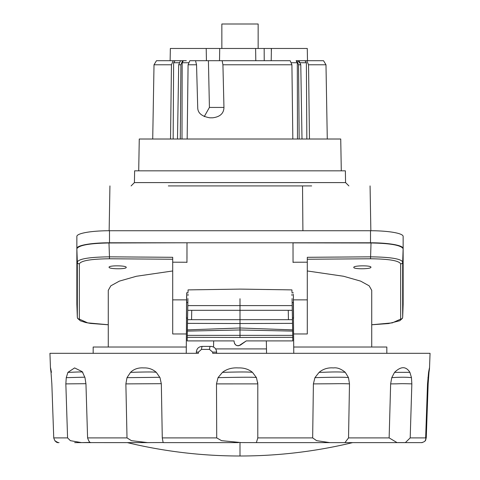 <?xml version="1.0" encoding="UTF-8"?>
<svg xmlns="http://www.w3.org/2000/svg" width="480" height="480" viewBox="0 0 480 480"><rect width="100%" height="100%" fill="white"/><g stroke="black" fill="none" stroke-linecap="round" stroke-linejoin="round"><path stroke-width="0.72" d="M240 442.614L240 456A480.9 480.9 0 0 0 352.644 442.62M348.534 437.898L344.928 442.62L329.856 442.62L316.632 440.664L312.66 437.898L313.398 383.892L328.854 383.79C334.212 383.766 343.128 383.502 349.488 383.886L348.534 437.898L389.136 437.898L397.08 442.62L405.354 442.62L410.196 437.898L411.846 383.886L411.462 377.628L409.896 372.336C406.014 366.168 400.896 366.174 394.542 372.366L391.764 377.652L390.642 383.892L394.314 383.862C400.116 383.874 397.944 383.478 410.37 383.832L411.846 383.886M241.26 442.584L256.386 442.62L257.79 437.898L257.796 383.886L216.486 383.892L216.714 437.898L221.55 440.664L241.26 442.584M161.328 383.688L125.874 383.892L127.008 437.898L131.436 440.67L147.648 442.62L163.584 442.542M85.944 383.694L65.844 383.892L67.578 437.898L70.374 440.664L81.486 442.62L90.342 442.428M405.384 442.62L421.494 442.62M425.13 440.85L426.258 437.898L428.154 383.886L428.982 372.336C429.852 366.174 429.714 366.18 428.58 372.366L427.524 383.892L428.154 383.886M397.524 442.614L405.33 442.62M349.488 383.886L348.486 377.628L345.282 372.336C341.076 368.862 337.134 367.392 333.468 367.932C327.996 367.47 323.202 368.946 319.092 372.366L314.934 377.652L313.398 383.892M389.136 437.898L390.642 383.892M421.626 442.584C425.052 441.84 426.396 440.28 425.652 437.898L427.524 383.892M50.454 367.992L49.944 353.322L198.366 353.322L198.432 352.098L201.486 349.404L209.502 349.404L212.622 352.098L212.706 353.322L430.056 353.322L429.522 367.92M428.592 372.282L428.982 372.336C429.852 366.174 429.714 366.18 428.58 372.366M59.052 442.584C56.67 443.04 54.9 441.48 53.742 437.898L51.846 383.886L51.018 372.336C50.148 366.174 50.286 366.18 51.42 372.366M65.844 383.892L66.264 377.652L67.914 372.366L74.61 367.92L81.996 371.562L82.566 372.336C83.838 371.856 80.31 371.826 71.976 372.24L67.914 372.366M127.008 437.898L87.588 437.898L85.95 383.886L84.978 377.628L82.566 372.336M125.874 383.892L127.008 377.652L130.512 372.366C133.992 369.006 138.42 367.53 143.79 367.926C148.53 367.716 152.7 369.186 156.3 372.336L159.99 377.628L161.334 383.886L162.276 437.898L163.146 442.584M216.486 383.892L218.028 377.652L222.45 372.366C226.806 369 232.116 367.524 238.38 367.926C243.834 367.716 248.532 369.186 252.462 372.336L256.44 377.628L257.796 383.886M202.554 346.392L210.558 346.392M422.202 442.62L405.354 442.62M87.588 437.898C88.812 441.48 90 443.04 91.158 442.584M58.17 442.608L54.87 440.85M74.67 442.62L81.486 442.62M82.476 442.614L147.648 442.62M266.34 340.902L266.556 353.322M238.974 345.684L246.264 340.902L292.818 340.902L292.644 331.104L240 329.964L240 337.488L292.752 337.308M266.064 340.902L251.514 340.902M228.852 340.902L213.66 340.902L213.558 347.046M234.102 341.706L234.102 340.902L234.102 341.706C234.888 345.33 237 346.452 240.438 345.066L246.264 340.902M234.552 343.56L235.482 344.754M235.752 344.97L236.148 345.228M236.466 345.396L236.88 345.558M237.282 345.666L237.642 345.732M238.128 345.762L238.452 345.756M234.102 340.902L187.182 340.902L187.248 337.308L240 337.488M292.08 298.62L292.2 305.598L187.8 305.598L187.92 298.62M291.966 292.074L291.924 289.89L240 289.104L188.076 289.89L188.034 292.074M187.998 294.222L187.974 295.56M292.002 294.222L292.026 295.56M292.2 305.598L292.644 331.104M240 298.746L240 310.314L292.284 310.314L292.266 309.33M292.254 308.604L292.236 307.716M292.218 306.696L292.152 302.796M187.8 305.598L187.248 337.308M187.554 319.692L240 319.692L240 310.314L187.716 310.314L187.734 309.33M187.746 308.604L187.764 307.716M187.782 306.696L187.848 302.796M288.27 310.314L288.432 319.692L240 319.692L240 323.532L292.512 323.364M292.446 319.692L191.568 319.692L191.73 310.314M187.374 329.88L240 327.996L240 323.532L187.488 323.364M292.722 335.358L187.278 335.358M293.502 310.314C293.586 320.832 293.58 320.832 293.478 310.314L293.436 302.154C293.334 291.636 293.322 291.636 293.406 302.154C293.322 291.636 293.334 291.636 293.436 302.154L293.412 302.562M293.562 318.468L293.556 318.06L292.416 318.06M386.826 353.322L386.826 347.016L293.718 347.016L293.772 353.322L293.31 302.562M293.022 262.242L307.296 262.188L307.296 333.966L293.58 333.966L293.436 318.06M293.046 262.464L293.022 242.778L109.488 242.778A32.628 5.664 180 0 0 76.86 248.442L76.86 304.182M76.86 248.442L76.86 236.394A32.628 5.664 0 0 1 109.488 230.73L370.512 230.73L370.512 242.778A32.628 5.664 180 0 1 403.14 248.442L403.14 248.73C401.094 245.226 390.39 243.306 371.016 242.982L293.022 242.862M371.016 242.982L370.536 258.774C388.998 258.966 399.042 260.676 400.662 263.892A2.04 2.01 -0 0 0 402.684 261.954C400.944 258.774 390.228 257.07 370.536 256.836L307.296 257.298L307.296 262.188M370.512 242.778L293.022 242.778M186.69 302.562L186.69 292.782L188.022 292.782M291.978 292.782L293.31 292.782M186.69 292.782L186.252 353.322L186.282 347.016L93.174 347.016L93.174 353.322M108.984 242.982L109.464 256.836C89.772 257.07 79.056 258.78 77.316 261.954L76.86 248.73C78.906 245.226 89.61 243.306 108.984 242.982L186.978 242.778L186.954 262.464M186.954 262.242L172.704 262.188L172.704 257.298L109.464 256.836L109.464 258.774C91.002 258.966 80.958 260.676 79.338 263.892A2.04 2.01 -0 0 1 77.316 261.954L77.328 317.298M186.978 242.862L186.984 258.534M186.306 333.966L172.704 333.966L172.704 262.188M186.564 318.06L186.42 333.966M187.584 318.06L186.438 318.06L186.438 318.468M186.522 310.314C186.42 320.832 186.414 320.832 186.498 310.314L186.564 302.154C186.666 291.636 186.678 291.636 186.594 302.154L186.588 302.562M186.564 302.154C186.666 291.636 186.678 291.636 186.594 302.154L186.564 302.154M307.296 270.966L343.59 276.264L360.648 281.13L369.156 285.816L371.736 290.364L371.736 347.016M353.79 267.378C353.322 265.44 371.388 265.278 370.92 267.228C371.388 269.172 353.322 269.334 353.79 267.378M403.14 304.182L403.14 248.73L402.684 261.954L402.672 317.304M403.122 304.566A32.628 5.664 180 0 0 403.14 304.392L402.684 317.178A2.04 2.01 180 0 1 400.662 319.11L400.662 263.892M403.14 248.442L403.14 236.394A32.628 5.664 0 0 0 370.512 230.73M403.14 292.344L403.14 304.392M172.704 270.966L136.41 276.264L119.352 281.13L110.844 285.816L108.264 290.364L108.264 347.016M126.21 267.378C126.678 269.334 108.612 269.172 109.08 267.228C108.612 265.278 126.678 265.44 126.21 267.378M168.33 185.916L311.67 185.916M131.106 185.916L134.424 182.598L345.576 182.598L348.894 185.916M134.424 182.598L134.628 170.826L345.372 170.826L345.576 182.598M138.708 170.826L139.266 139.014L340.734 139.014L341.292 170.826M306.846 139.014L306.372 62.73L304.914 60.708L323.532 60.708L325.986 64.782L308.544 64.782L309.468 139.014M308.544 64.782L306.798 60.708L298.992 60.708L300.78 64.782L301.998 139.014M297.972 60.708L299.454 62.73M299.166 139.014L298.554 64.782L300.78 64.782M297.48 139.014L297.312 62.73L296.094 60.714L296.892 60.708L298.554 64.782M195.534 60.708L196.542 64.782L188.088 64.782L189.834 60.708L290.166 60.708L291.912 64.782L292.836 139.014M291.912 64.782L222.924 64.782L222.138 60.708M196.542 64.782L197.73 107.79C197.814 113.088 201.846 116.43 209.832 117.804L212.67 117.804C220.044 116.886 223.806 113.424 223.956 107.43L222.924 64.782M187.164 139.014L188.088 64.782M188.97 62.73L182.166 62.73L181.992 139.014M182.166 62.73L183.396 60.714L182.592 60.708L180.912 64.782L180.288 139.014M177.486 139.014L178.704 64.782L180.912 64.782M170.532 139.014L171.456 64.782L173.202 60.708L180.51 60.708L178.704 64.782M173.154 139.014L173.628 62.73L175.086 60.708M171.456 64.782L154.014 64.782L152.718 139.014M307.494 60.708L307.278 48.474L255.6 48.474L255.81 60.708M271.344 52.026L271.302 48.474M219.51 60.708L219.726 48.474L170.346 48.474L170.13 60.708M264.228 60.708L264.162 48.474M304.914 60.708L296.094 60.714M183.45 60.708L156.468 60.708L154.014 64.782M183.396 60.714L186.318 60.708M204.246 116.61L209.418 107.43L208.416 60.708M206.43 60.708L206.214 48.474M219.726 48.474L255.6 48.474M271.41 48.474L271.194 60.708M258.15 48.474L258.15 24L221.85 24L221.85 48.474M90.786 442.584L83.34 442.584M397.92 442.584L404.568 442.584M425.652 437.898L410.196 437.898M67.578 437.898L53.742 437.898M216.714 437.898L162.276 437.898M312.66 437.898L257.79 437.898M198.432 352.098L196.35 352.098C196.692 348.636 198.6 346.734 202.062 346.392M201.486 349.404A5.712 1.038 -90 0 1 202.398 346.392M209.502 349.404A5.712 1.038 -90 0 1 210.42 346.392M212.622 352.098L216.612 352.098C216.27 348.636 214.362 346.734 210.9 346.392M319.092 372.366L324.654 372.24C333.936 371.826 340.812 371.856 345.282 372.336M348.486 377.628L347.298 377.502C343.962 377.094 333.204 377.142 315.036 377.646L314.934 377.652M411.462 377.628L409.974 377.502C405.432 377.094 399.378 377.142 391.824 377.646L391.764 377.652M409.896 372.336L394.542 372.366M427.938 377.58L428.496 377.628M256.44 377.628L255.876 377.502C254.634 377.094 242.058 377.142 218.148 377.646L218.028 377.652M252.462 372.336L250.524 372.18C246 371.856 236.73 371.916 222.702 372.366L222.45 372.366M159.846 377.304L127.008 377.652M156.3 372.336L155.19 372.18C152.418 371.856 144.264 371.916 130.734 372.366L130.512 372.366M84.846 377.184L66.264 377.652M215.64 348.912L266.478 348.912M187.356 331.104L240 329.964L240 327.996L292.626 329.88M307.296 299.862L293.43 299.862M109.488 242.778L109.488 230.73M172.704 299.862L186.57 299.862M307.296 259.236L370.536 258.774M371.736 324.75L392.322 322.872L400.662 319.11M76.86 304.11L77.316 317.178A2.04 2.01 180 0 0 79.338 319.11L79.338 263.892M79.338 319.11L87.678 322.872L108.264 324.75M172.704 259.236L109.464 258.774M302.904 230.73L302.532 185.916M306.372 62.73L299.88 62.73M297.312 62.73L291.03 62.73M179.616 62.73L173.628 62.73M209.418 107.43L223.956 107.43M127.356 442.62A480.9 480.9 0 0 0 240 456M196.35 353.322L196.35 352.098M216.612 353.322L216.612 352.098M397.08 442.62L344.928 442.62M329.856 442.62L256.386 442.62M257.736 382.578L257.772 383.094M238.56 442.62L163.452 442.62M57.798 442.62L58.506 442.62M187.854 302.562L186.564 302.562M293.436 302.562L292.146 302.562M371.736 324.78L388.608 323.544L399.816 320.724L402.426 318.33L402.678 317.208L403.14 304.146M108.264 324.78L90.618 323.43L85.71 322.53L80.358 320.814L77.574 318.33L77.322 317.208L76.86 304.146M109.932 185.916L109.146 230.73M325.986 64.782L327.282 139.014M370.854 230.73L370.068 185.916"/></g></svg>
